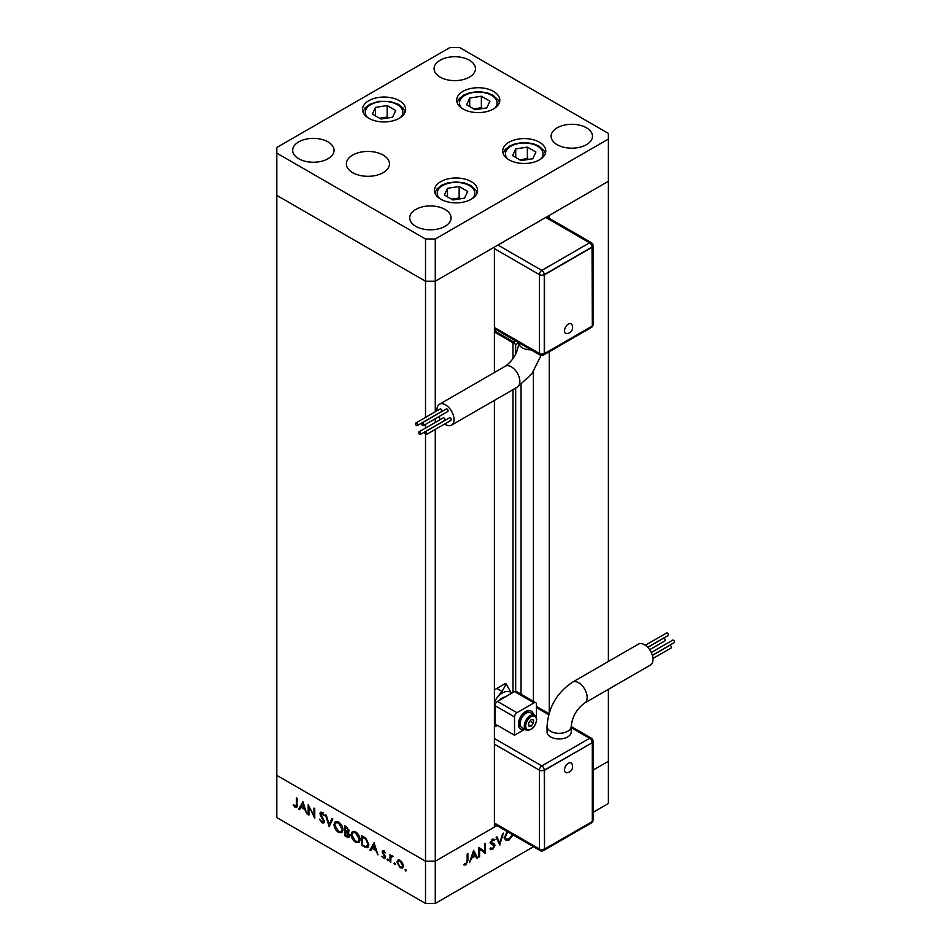 <?xml version="1.0" encoding="UTF-8"?>
<svg xmlns="http://www.w3.org/2000/svg" width="951" height="951" viewBox="0 0 951 951"><rect width="100%" height="100%" fill="white"/><g stroke="black" fill="none" stroke-linecap="round" stroke-linejoin="round"><path stroke-width="1.43" d="M494.401 372.519L494.401 247.094L435.273 281.234L608.39 181.284L549.262 215.425L549.262 218.338M549.262 712.751L549.262 351.727M608.39 689.332L608.39 761.275L593.055 770.12L608.39 761.275L608.39 803.5L593.055 812.356M608.39 139.048L608.39 133.425L459.654 47.55L449.894 47.55L276.789 147.5L276.789 153.123L425.513 238.998L435.273 238.998L608.39 139.048L608.39 661.468M276.789 153.123L276.789 195.359L425.513 281.234L435.273 281.234L425.513 281.234L276.789 195.359L276.789 817.575L425.513 903.45L425.513 861.214L276.789 775.35L425.513 861.214L435.273 861.214L494.401 827.085L494.401 400.395M435.273 238.998L435.273 411.783M435.273 418.713L435.273 422.47M435.273 429.412L435.273 903.45L425.513 903.45M425.513 238.998L425.513 417.418M425.513 424.348L425.513 428.105M425.513 434.238L425.513 861.214L435.273 861.214L496.921 825.623M512.993 692.471L512.993 389.66M512.993 358.729L512.993 342.752M533.416 701.327L533.416 371.639M308.932 807.292L308.932 815.031L308.172 814.579L308.172 804.724L313.973 815.827L313.973 808.077L314.733 808.516L314.733 818.371L309.444 806.995M324.362 821.521L323.685 822.96L321.925 822.781L319.334 819.12L321.925 821.771L323.59 821.058L320.356 815.316L320.439 812.261L321.973 812.451L324.255 815.435L323.554 815.637L321.89 813.414L320.642 813.937L324.362 821.521M324.422 821.224L323.197 821.926L324.243 820.689M322.662 812.962L320.642 813.937M329.177 826.716L325.456 814.71L326.276 815.185L329.117 824.588L331.97 818.466L332.791 818.942L329.177 826.716M338.485 832.339C335.751 830.485 334.253 827.917 333.991 824.612L335.299 821.628L338.425 821.937C341.195 823.804 342.717 826.395 342.966 829.736L341.647 832.672L338.485 832.339L339.495 831.756M355.555 842.194C352.821 840.339 351.323 837.76 351.062 834.467L352.369 831.483L355.484 831.792C358.265 833.658 359.775 836.25 360.025 839.59L358.717 842.527L355.555 842.194L356.566 841.611M369.88 850.206L374.028 842.752L377.975 854.878L375.883 850.515L372.007 848.28L370.712 850.693L369.88 850.206L371.092 849.505L374.29 843.561M405.708 871.021L404.995 869.796L405.708 869.38L406.422 870.617L405.708 871.021M404.995 869.796L405.708 869.38L404.995 869.796M397.993 860.025L400.133 860.346L402.499 862.902L403.355 865.957L402.38 868.073L400.133 867.799L396.9 862.236L397.887 860.084M394.653 864.637L393.94 863.413L394.653 862.997L395.366 864.233L394.653 864.637M393.94 863.413L394.653 862.997L393.94 863.413M390.778 862.272L390.005 861.832L390.005 854.628L390.778 856.138L392.965 856.459L390.909 857.457L390.778 862.272M391.634 855.638L390.778 856.138L392.299 855.829M392.787 856.257L390.909 857.457M387.758 860.667L387.057 859.431L387.758 859.026L388.472 860.251L387.758 860.667M387.057 859.431L387.758 859.026L387.057 859.431M382.124 851.846L383.705 850.872L385.298 852.809L383.705 851.751L382.896 852.251L385.119 855.948L384.882 858.408L383.586 858.254L381.803 856.245L383.55 857.338L384.644 856.815L382.124 851.846L383.384 850.717M382.611 850.729L383.705 850.872M384.335 851.383L382.896 852.251M383.55 857.338L385.298 856.447M368.786 844.773L367.585 847.71L361.784 845.534L361.784 835.679L366.206 838.592L368.786 844.773M347.02 837.011L344.714 835.679L344.714 825.825L346.378 826.788L349.088 830.794L348.102 832.327L349.742 835.786L349.053 837.32L347.02 837.011L348.137 836.369M298.757 809.146L302.917 801.693L306.852 813.83L304.76 809.456L300.896 807.221L299.601 809.634L298.757 809.146L299.981 808.445L303.179 802.501M295.286 806.389L296.462 804.522L296.462 797.972L297.223 798.412L296.641 807.565L295.238 807.375L293.181 805.045L293.633 804.546L295.286 806.389L297.283 805.759M479.613 848.993L479.613 856.732L478.852 857.172L478.852 847.317L484.641 851.727L484.641 843.977L485.414 843.537L485.414 853.38L478.852 848.554M490.728 847.912L492.606 848.482L494.27 845.843L491.025 843.834L490.55 842.61L492.654 839.091L494.924 839.448L494.235 840.458L492.57 840.161L491.322 842.122L494.175 843.822L495.043 845.415L492.606 849.493L490.003 848.827L490.728 847.912L491.346 848.53L490.585 848.09M490.799 849.659L490.003 848.827M493.961 845.047L489.991 842.955M494.235 840.458L491.845 839.733M490.668 841.754L491.881 843.073M499.857 845.047L496.137 837.344L496.957 836.868L499.798 842.99L502.639 833.587L503.459 833.112L499.667 844.94M513.112 834.966L509.165 839.923L505.956 840.256L504.672 837.379L506.99 831.436M533.499 846.735L435.273 903.45M469.437 862.605L473.598 850.349L477.533 857.933L476.701 858.42L475.441 855.983L471.565 858.218L469.437 862.605M465.954 863.853L467.143 860.631L467.143 854.081L467.904 853.641L467.904 860.286L465.919 864.899L463.862 864.946L464.314 863.924L465.954 863.853M508.179 839.353L509.165 839.923M505.932 838.901L504.981 839.151M504.719 836.523L506.455 839.21L509.13 838.925L512.518 834.633M507.644 831.816L505.433 836.939M498.372 842.17L499.798 842.99M490.466 848.256L492.606 849.493M492.463 843.252L495.043 845.415M478.852 856.292L479.613 856.732M478.852 847.638L484.641 851.727M482.977 850.765L482.977 851.68M484.321 852.762L485.414 853.38M475.987 857.041L477.533 857.933M474.561 855.484L475.441 855.983M475.036 855.211L473.527 852.31L471.981 856.97L475.036 855.211M464.29 863.96L465.919 864.899M402.927 867.574L401.595 867.229M401.072 867.264L400.133 867.799M397.839 861.689L396.9 862.236M398.112 861.523L398.968 859.466M403.283 865.113L402.594 865.517L400.121 861.237L398.386 861.071L397.661 862.676L400.121 866.92L403.343 866.218M399.919 860.239L398.386 861.071M400.823 860.833L400.121 861.237M401.881 867.122L402.594 865.517M390.778 861.392L390.005 861.832M391.23 856.768L391.23 855.876M385.345 857.778L383.586 858.254M383.003 852.785L382.409 853.118M383.633 852.417L383.348 851.145M372.887 847.781L372.007 848.28M375.479 849.267L373.969 844.643L372.423 847.507L376.037 848.946M362.652 845.035L361.784 845.534M368.144 847.21L366.349 846.735M363.425 836.63L362.545 837.13L362.545 844.963L365.969 846.687L368.738 845.51M366.468 838.865L365.766 839.269L362.545 837.13M368.738 843.917L368.013 844.333L365.766 839.269M365.969 846.687L368.013 844.333M351.918 833.968L351.062 834.467M352.322 833.052L353.047 831.233M359.276 842.075L357.196 841.706M359.977 838.734L359.264 839.151L355.531 832.826L352.857 832.565L351.822 834.895L355.531 841.171L358.254 841.469L359.989 840.292M355.151 831.614L352.857 832.565M356.34 832.363L355.531 832.826M358.254 841.469L359.264 839.151M345.582 835.18L344.714 835.679M349.552 836.773L348.304 836.345M348.803 832.077L347.198 831.043M346.521 827.881L345.475 827.275L345.475 830.437L348.328 830.366L346.521 827.881L347.317 827.418M346.354 826.776L345.475 827.275M348.993 829.985L347.923 831.257L349.136 830.544M345.986 831.745L345.475 835.109L348.981 835.347L345.986 831.745L346.913 831.21M346.354 830.936L345.475 831.447M348.197 832.422L347.579 832.779M349.647 834.954L348.541 836.262L349.766 835.56M334.847 824.113L333.991 824.612M335.251 823.197L335.976 821.379M342.205 832.22L340.125 831.852M342.907 828.88L342.194 829.296L338.461 822.972L335.786 822.71L334.752 825.04L338.461 831.317L341.183 831.614L342.919 830.437M338.092 821.759L335.786 822.71M339.269 822.508L338.461 822.972M341.183 831.614L342.194 829.296M329.985 824.957L329.759 824.22M332.672 818.87L330.342 823.887L329.117 824.588M324.184 822.425L321.925 822.781M321.117 813.176L319.881 813.533M321.093 812.832L321.2 812.154M324.184 815.28L323.554 815.637M323.114 812.701L321.866 813.236M308.932 814.139L308.172 814.579M314.733 815.387L313.973 815.827M301.764 806.721L300.896 807.221M304.356 808.219L302.858 803.583L301.312 806.448L304.926 807.886M297.081 806.935L295.238 807.375M568.401 324.041A5.492 3.174 -60 0 1 571.92 324.6A6.11 6.11 0 0 1 566.76 333.551A5.492 3.174 -60 0 1 564.609 329.747A5.492 3.174 -60 0 1 568.401 324.041M425.751 434.405A1.462 0.844 -120 0 0 426.488 434.476A1.462 0.844 -120 0 0 426.714 433.299A1.462 0.844 -120 0 0 425.751 432.016A1.462 0.844 -120 0 0 425.026 431.944A1.462 0.844 -120 0 0 424.8 433.109A1.462 0.844 -120 0 0 425.751 434.405M426.488 434.476L450.869 420.401A1.462 0.844 -120 0 0 451.095 419.225A1.462 0.844 -120 0 0 450.144 417.929A1.462 0.844 -120 0 0 449.407 417.858L425.026 431.944M422.66 425.501A1.462 0.844 -120 0 0 423.397 425.572A1.462 0.844 -120 0 0 423.623 424.396A1.462 0.844 -120 0 0 422.66 423.112A1.462 0.844 -120 0 0 421.935 423.04A1.462 0.844 -120 0 0 421.709 424.205A1.462 0.844 -120 0 0 422.66 425.501M423.397 425.572L447.778 411.498A1.462 0.844 -120 0 0 448.004 410.321A1.462 0.844 -120 0 0 447.053 409.025A1.462 0.844 -120 0 0 446.316 408.954L421.935 423.04M416.502 425.513A1.462 0.844 -120 0 0 417.227 425.584A1.462 0.844 -120 0 0 417.453 424.408A1.462 0.844 -120 0 0 416.502 423.124A1.462 0.844 -120 0 0 415.765 423.04A1.462 0.844 -120 0 0 415.539 424.217A1.462 0.844 -120 0 0 416.502 425.513M417.227 425.584L441.621 411.51A1.462 0.844 -120 0 0 441.835 410.333A1.462 0.844 -120 0 0 440.884 409.037A1.462 0.844 -120 0 0 440.147 408.966L415.765 423.04M419.593 434.417A1.462 0.844 -120 0 0 420.33 434.488A1.462 0.844 -120 0 0 420.544 433.311A1.462 0.844 -120 0 0 419.593 432.027A1.462 0.844 -120 0 0 418.856 431.944A1.462 0.844 -120 0 0 418.63 433.121A1.462 0.844 -120 0 0 419.593 434.417M420.33 434.488L444.711 420.413A1.462 0.844 -120 0 0 444.937 419.236A1.462 0.844 -120 0 0 443.974 417.941A1.462 0.844 -120 0 0 443.237 417.869L418.856 431.944M444.652 423.991A12.066 6.966 -120 0 0 451.547 425.133A12.066 6.966 -120 0 0 454.043 419.617A12.066 6.966 -120 0 0 448.777 407.468A12.066 6.966 -120 0 0 439.481 404.234A12.066 6.966 -120 0 0 436.973 409.762A12.066 6.966 -120 0 0 437.02 410.773M438.72 416.728A12.066 6.966 -120 0 0 440.349 419.546M518.782 342.824L516.952 343.882A3.447 1.985 -60 0 1 515.228 344.048L495.721 332.791A3.447 1.985 -60 0 1 495.007 331.21L495.007 328.998M515.228 344.048A3.447 1.985 -60 0 1 514.515 342.467L514.515 340.256M494.401 329.367L495.007 329.26M592.295 247.165L544.507 274.756L544.507 353.594L592.295 326.003L592.045 247.022L544.257 274.613L544.257 353.451A3.447 1.985 180 0 1 539.383 353.451L539.383 274.613L494.401 248.639M544.507 274.756L544.257 274.613A3.447 1.985 0 0 1 539.383 274.613A3.447 1.985 120 0 1 541.82 270.393L589.608 242.802L545.719 217.458M544.507 353.594L544.257 353.451A3.447 1.985 60 0 1 543.544 355.032L591.332 327.441A3.447 3.447 0 0 0 593.055 324.446L593.055 245.62A3.447 1.985 180 0 1 592.045 247.022A3.447 1.985 60 0 0 589.608 242.802A3.447 1.985 120 0 1 591.332 242.636L546.73 216.876M566.76 772.759A5.492 3.174 -60 0 1 564.609 768.967A5.492 3.174 -60 0 1 568.401 763.261A5.492 3.174 -60 0 1 571.92 763.808A6.11 6.11 0 0 1 566.76 772.759M651.269 652.517L672.749 640.118A1.462 0.844 60 0 1 673.486 640.189A1.462 0.844 60 0 1 674.437 641.473A1.462 0.844 60 0 1 674.211 642.65L652.338 655.287M652.386 655.429L669.659 645.444A1.462 0.844 60 0 1 670.396 645.527A1.462 0.844 60 0 1 671.347 646.811A1.462 0.844 60 0 1 671.121 647.988L652.968 658.472M647.786 647.393L663.489 638.323A1.462 0.844 60 0 1 664.226 638.394A1.462 0.844 60 0 1 665.189 639.678A1.462 0.844 60 0 1 664.963 640.855L649.64 649.699M645.337 645.253L666.592 632.986A1.462 0.844 60 0 1 667.317 633.057A1.462 0.844 60 0 1 668.28 634.353A1.462 0.844 60 0 1 668.054 635.53L647.679 647.286M638.442 644.112A12.066 6.966 60 0 1 647.738 647.346A12.066 6.966 60 0 1 653.004 659.495A12.066 6.966 60 0 1 650.508 665.011L584.675 703.027A12.066 6.966 60 0 0 587.171 697.499A12.066 6.966 60 0 0 578.636 682.723A12.066 6.966 60 0 0 572.609 682.117L638.442 644.112M572.609 682.117C556.858 692.685 548.335 707.437 547.063 726.362L547.063 731.985A12.066 6.966 0 0 0 554.516 738.428A12.066 6.966 0 0 0 567.664 736.918A12.066 6.966 0 0 0 571.206 731.985L571.206 726.362C572.264 716.602 576.758 708.828 584.675 703.027M531.145 711.075A10.342 5.968 120 0 0 530.908 710.92A10.342 5.968 120 0 0 522.931 713.69A10.342 5.968 120 0 0 518.414 724.103A10.342 5.968 120 0 0 520.554 728.846A10.342 5.968 120 0 0 520.803 728.977M533.392 714.344A10.342 5.968 120 0 0 531.395 711.205A10.342 5.968 120 0 0 523.419 713.975A10.342 5.968 120 0 0 518.901 724.389A10.342 5.968 120 0 0 521.041 729.12A10.342 5.968 120 0 0 524.762 729.274L514.515 735.23L497.444 725.375L494.401 727.135M534.676 715.093L530.527 712.703A8.618 4.981 120 0 0 523.882 715.009A8.618 4.981 120 0 0 520.126 723.687A8.618 4.981 120 0 0 521.909 727.634L526.058 730.023C531.621 730.832 535.199 727.313 536.756 719.455L534.676 715.093A8.618 4.981 120 0 0 528.031 717.399A8.618 4.981 120 0 0 524.263 726.077A8.618 4.981 120 0 0 526.058 730.023M505.243 696.94A10.342 5.968 120 0 0 499.394 700.316M494.401 722.118L495.007 722.023M494.401 720.692A16.381 9.451 120 0 0 495.007 720.953M495.007 725.613L495.007 705.666A3.447 1.985 -60 0 1 497.444 701.446L514.515 691.591A3.447 1.985 -60 0 1 516.238 691.413L535.746 702.682A3.447 1.985 -60 0 1 536.459 704.251L536.459 717.411M514.515 735.23L514.515 716.923A3.447 1.985 -60 0 1 516.952 712.703L534.022 702.848A3.447 1.985 -60 0 1 535.746 702.682M494.401 725.97L495.721 725.197A3.447 1.985 60 0 1 497.444 725.375M511.472 692.887A16.381 9.451 120 0 0 497.456 697.047L502.033 691.425L506.241 683.995L511.472 693.35M494.401 702.67A13.789 7.965 -60 0 1 497.456 697.047M531.098 726.231L533.535 723.2L533.535 719.943L531.098 719.729L528.661 722.76L528.661 726.017L531.098 726.231L528.661 724.817M494.401 690.188A13.789 7.965 120 0 1 496.838 688.417L505.373 683.496L506.241 683.995M529.957 721.131L533.535 723.2M592.295 742.683L544.257 770.144L544.507 849.112L592.295 821.521L592.295 742.683L544.507 770.274L544.507 849.112M544.507 770.274L544.257 770.144A3.447 1.985 -120 0 0 541.82 765.912L589.608 738.321L571.206 727.693M464.552 198.165L467.678 191.436L459.143 186.503L447.481 188.31L444.355 195.038L452.89 199.972L464.552 198.165M447.481 196.845L447.481 188.31M460.522 198.783L459.143 197.998L451.523 199.175M459.143 197.998L459.143 186.503M515.715 148.915L512.589 155.643L521.124 160.576L532.774 158.769L535.9 152.041L527.365 147.12L515.715 148.915L515.715 157.45M528.744 159.399L527.365 158.603L519.745 159.78M527.365 158.603L527.365 147.12M486.781 107.903L489.908 101.175L481.372 96.241L469.711 98.048L466.596 104.776L475.131 109.71L486.781 107.903M469.711 106.583L469.711 98.048M482.751 108.521L481.372 107.736L473.753 108.913M481.372 107.736L481.372 96.241M395.723 110.506L387.188 105.573L375.538 107.38L372.412 114.108L380.947 119.03L392.597 117.235L395.723 110.506M375.538 115.915L375.538 107.38M388.567 117.853L387.188 117.056L379.568 118.245M387.188 117.056L387.188 105.573M509.011 159.827A21.552 12.446 180 0 1 502.699 151.031A21.552 12.446 180 0 1 516.001 139.535A21.552 12.446 180 0 1 539.479 142.234A21.552 12.446 180 0 1 545.791 151.031A21.552 12.446 180 0 1 532.489 162.526A21.552 12.446 180 0 1 509.011 159.827M440.777 199.223A21.552 12.446 180 0 1 434.464 190.426A21.552 12.446 180 0 1 447.766 178.931A21.552 12.446 180 0 1 471.256 181.617A21.552 12.446 180 0 1 477.568 190.426A21.552 12.446 180 0 1 464.266 201.921A21.552 12.446 180 0 1 440.777 199.223M352.666 172.666A21.552 12.446 180 0 1 346.354 163.869A21.552 12.446 180 0 1 359.656 152.374A21.552 12.446 180 0 1 383.146 155.072A21.552 12.446 180 0 1 389.458 163.869A21.552 12.446 180 0 1 376.156 175.364A21.552 12.446 180 0 1 352.666 172.666M368.833 118.293A21.552 12.446 180 0 1 362.521 109.484A21.552 12.446 180 0 1 375.823 97.989A21.552 12.446 180 0 1 399.301 100.687A21.552 12.446 180 0 1 405.613 109.484A21.552 12.446 180 0 1 392.311 120.979A21.552 12.446 180 0 1 368.833 118.293M463.006 108.961A21.552 12.446 180 0 1 456.694 100.164A21.552 12.446 180 0 1 470.008 88.669A21.552 12.446 180 0 1 493.486 91.367A21.552 12.446 180 0 1 499.798 100.164A21.552 12.446 180 0 1 486.496 111.659A21.552 12.446 180 0 1 463.006 108.961M586.446 127.791A20.684 11.947 0 0 0 563.895 125.199A20.684 11.947 0 0 0 551.128 136.231A20.684 11.947 0 0 0 557.179 144.683A20.684 11.947 0 0 0 579.73 147.274A20.684 11.947 0 0 0 592.497 136.231A20.684 11.947 0 0 0 586.446 127.791M327.988 141.865A20.684 11.947 0 0 0 305.437 139.274A20.684 11.947 0 0 0 292.67 150.317A20.684 11.947 0 0 0 298.733 158.758A20.684 11.947 0 0 0 321.272 161.349A20.684 11.947 0 0 0 334.051 150.317A20.684 11.947 0 0 0 327.988 141.865M469.402 60.222A20.684 11.947 0 0 0 446.863 57.631A20.684 11.947 0 0 0 434.084 68.662A20.684 11.947 0 0 0 440.147 77.114A20.684 11.947 0 0 0 462.697 79.706A20.684 11.947 0 0 0 475.464 68.662A20.684 11.947 0 0 0 469.402 60.222M445.02 209.434A20.684 11.947 0 0 0 422.482 206.843A20.684 11.947 0 0 0 409.703 217.886A20.684 11.947 0 0 0 415.765 226.326A20.684 11.947 0 0 0 438.316 228.918A20.684 11.947 0 0 0 451.083 217.886A20.684 11.947 0 0 0 445.02 209.434M515.668 691.258L515.668 388.115M515.668 354.248L515.668 344.191M521.053 694.194L521.053 384.727M490.692 843.359L492.428 844.369M467.143 859.847L467.904 860.286M365.398 846.497L364.423 847.068M364.019 836.975L363.139 837.474M297.223 804.082L296.462 804.522M541.048 355.401L531.871 373.814L517.38 387.128A12.066 6.966 -120 0 0 519.876 381.601A12.066 6.966 -120 0 0 511.341 366.824A12.066 6.966 -120 0 0 505.314 366.218C513.231 360.429 517.713 352.643 518.782 342.895L518.782 342.717M531.145 349.861A12.066 6.966 180 0 1 522.313 347.816A12.066 6.966 180 0 1 518.782 342.895M497.932 245.049L541.82 270.393A3.447 1.985 60 0 1 544.257 274.613M494.401 327.477L539.383 353.451A3.447 1.985 120 0 0 540.097 355.032L494.401 328.642M514.515 342.467L495.007 331.21M592.033 326.145A3.447 1.985 60 0 1 591.332 327.441M592.295 325.706A3.447 1.985 0 0 0 593.055 324.446M547.063 726.362A12.066 6.966 -0 0 0 550.605 731.283A12.066 6.966 -0 0 0 567.664 731.283A12.066 6.966 -0 0 0 571.206 726.362M536.459 719.883A7.584 4.375 120 0 0 531.098 716.781A7.584 4.375 120 0 0 525.725 726.077A7.584 4.375 120 0 0 531.098 729.167A7.584 4.375 120 0 0 536.459 719.883M494.401 738.535L541.82 765.912A3.447 1.985 120 0 0 539.383 770.144L494.401 744.169M548.691 714.7L536.459 707.639M494.401 822.995L539.383 848.97L539.383 770.144A3.447 1.985 180 0 0 544.257 770.144M534.022 702.848L514.515 691.591M516.952 712.703L497.444 701.446M514.515 716.923L495.007 705.666M496.838 688.417L502.033 691.425M591.332 738.154A3.447 1.985 120 0 0 589.608 738.321A3.447 1.985 -120 0 1 592.045 742.541A3.447 1.985 0 0 0 593.055 741.138A3.447 3.447 0 0 0 591.332 738.154L571.206 726.528M592.033 821.664A3.447 1.985 -120 0 1 591.332 822.96A3.447 3.447 0 0 0 593.055 819.976A3.447 1.985 180 0 1 592.295 821.224M591.332 822.96L543.544 850.551A3.447 1.985 -120 0 0 544.257 848.97A3.447 1.985 0 0 1 539.383 848.97A3.447 1.985 120 0 0 540.097 850.551L494.401 824.16M472.528 198.414A18.794 10.853 0 0 0 469.307 185.564A18.794 10.853 0 0 0 444.771 184.542A18.794 10.853 0 0 0 439.505 198.414M540.762 159.031A18.794 10.853 0 0 0 537.529 146.169A18.794 10.853 0 0 0 512.993 145.158A18.794 10.853 0 0 0 507.727 159.031M494.758 108.152A18.794 10.853 0 0 0 491.536 95.302A18.794 10.853 0 0 0 467 94.28A18.794 10.853 0 0 0 461.734 108.152M400.585 117.484A18.794 10.853 0 0 0 398.826 105.585A18.794 10.853 0 0 0 379.199 101.828A18.794 10.853 0 0 0 367.55 117.484M506.455 839.21L504.018 837.795M493.724 840.066L492.368 839.281M391.408 856.601L392.632 855.9M383.158 851.704L384.37 850.99M384.359 857.433L385.571 856.72M320.939 813.283L322.151 812.582M517.38 387.128L451.547 425.133M505.314 366.218L439.481 404.234M540.097 355.032A3.447 3.447 0 0 0 543.544 355.032M593.055 245.62A3.447 3.447 0 0 0 591.332 242.636M548.977 713.69L536.459 706.474M593.055 819.976L593.055 741.138M540.097 850.551A3.447 3.447 0 0 0 543.544 850.551M477.164 192.815L476.094 190.45L470.686 185.433L464.73 183.008L456.005 181.879L447.362 182.984L441.656 185.255L437.151 188.797L434.869 192.815M545.399 153.42L544.341 151.078L538.908 146.038L532.952 143.613L524.227 142.484L515.597 143.601L509.891 145.86L505.373 149.414L503.091 153.42M499.406 102.553L498.324 100.188L492.915 95.171L486.96 92.746L478.234 91.617L469.592 92.734L463.898 94.993L459.381 98.535L457.098 102.553M405.221 111.885L402.951 107.891L398.314 104.265L390.148 101.484L378.783 101.353L369.737 104.301L365.208 107.855L362.913 111.885"/></g></svg>
